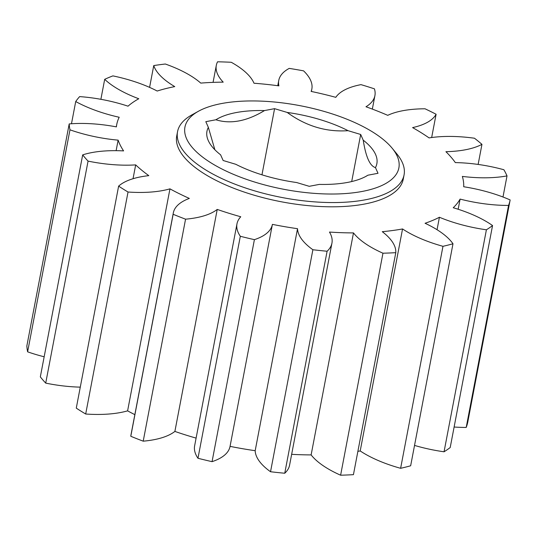 <?xml version="1.0" encoding="UTF-8"?>
<svg xmlns="http://www.w3.org/2000/svg" width="537" height="537" viewBox="0 0 537 537"><rect width="100%" height="100%" fill="white"/><g stroke="black" fill="none" stroke-linecap="round" stroke-linejoin="round"><path stroke-width="0.81" d="M362.24 191.434A108.897 42.591 10.8 0 0 392.138 148.185A108.897 42.591 10.8 0 0 221.58 103.54A108.897 42.591 10.8 0 0 198.468 111.24A108.897 42.591 10.8 0 0 224.083 170.081A108.897 42.591 10.8 0 0 362.24 191.434M392.138 148.185L396.924 154.012A115.307 45.095 -169.2 0 1 404.072 174.881A115.307 45.095 -169.2 0 1 365.274 199.811A115.307 45.095 -169.2 0 1 239.864 186.01A115.307 45.095 -169.2 0 1 177.546 131.672A115.307 45.095 -169.2 0 1 191.87 114.898L198.468 111.24M177.546 131.672L176.733 135.921A115.307 45.095 10.8 0 0 239.052 190.252A115.307 45.095 10.8 0 0 364.462 204.06A115.307 45.095 10.8 0 0 403.26 179.13L404.072 174.881M118.623 186.131A81.141 31.73 -169.2 0 1 140.969 176.801A81.141 31.73 -169.2 0 1 148.809 175.646A176.378 68.978 -169.2 0 1 135.68 164.893A81.141 31.73 -169.2 0 1 88.061 161.113A224.204 87.685 -169.2 0 1 82.678 154.884A81.141 31.73 -169.2 0 1 91.787 152.595A81.141 31.73 -169.2 0 1 123.591 150.904A176.378 68.978 -169.2 0 1 118.127 140.137A81.141 31.73 -169.2 0 1 69.971 129.826A224.204 87.685 -169.2 0 1 69.199 123.926A81.141 31.73 -169.2 0 1 116.395 126.88A176.378 68.978 -169.2 0 1 116.744 124.477A176.378 68.978 -169.2 0 1 119.201 117.261A81.141 31.73 -169.2 0 1 75.717 101.54A224.204 87.685 -169.2 0 1 79.644 96.606A81.141 31.73 -169.2 0 1 128.021 106.178A176.378 68.978 -169.2 0 1 138.781 98.748A81.141 31.73 -169.2 0 1 104.695 79.322A224.204 87.685 -169.2 0 1 112.891 75.885A81.141 31.73 -169.2 0 1 157.193 91.035A176.378 68.978 -169.2 0 1 174.753 86.605A81.141 31.73 -169.2 0 1 153.743 65.574A224.204 87.685 -169.2 0 1 165.322 64.017A81.141 31.73 -169.2 0 1 200.757 83.101A176.378 68.978 -169.2 0 1 223.211 82.148A81.141 31.73 -169.2 0 1 216.31 65.353A81.141 31.73 -169.2 0 1 217.566 61.795A224.204 87.685 -169.2 0 1 231.266 62.279A81.141 31.73 -169.2 0 1 253.994 83.235A176.378 68.978 -169.2 0 1 278.904 85.86A81.141 31.73 -169.2 0 1 278.77 80.396A81.141 31.73 -169.2 0 1 289.228 68.387A224.204 87.685 -169.2 0 1 303.58 70.857A81.141 31.73 -169.2 0 1 311.843 89.028A81.141 31.73 -169.2 0 1 311.131 91.418A176.378 68.978 -169.2 0 1 335.8 97.338A81.141 31.73 -169.2 0 1 360.978 84.638A224.204 87.685 -169.2 0 1 374.417 88.833A81.141 31.73 -169.2 0 1 374.913 95.62A81.141 31.73 -169.2 0 1 365.979 106.762A176.378 68.978 -169.2 0 1 387.734 115.334A81.141 31.73 -169.2 0 1 402.757 110.723A81.141 31.73 -169.2 0 1 425.036 108.789A224.204 87.685 -169.2 0 1 436.104 114.253A81.141 31.73 -169.2 0 1 412.591 127.605A176.378 68.978 -169.2 0 1 429.076 137.908A81.141 31.73 -169.2 0 1 474.46 138.224A224.204 87.685 -169.2 0 1 481.957 144.359A81.141 31.73 -169.2 0 1 445.918 151.696A176.378 68.978 -169.2 0 1 455.342 162.604A81.141 31.73 -169.2 0 1 503.894 169.746A224.204 87.685 -169.2 0 1 507.015 175.894A81.141 31.73 -169.2 0 1 462.35 176.418A176.378 68.978 -169.2 0 1 463.7 186.748A81.141 31.73 -169.2 0 1 510.15 199.945A224.204 87.685 -169.2 0 1 508.552 205.436A81.141 31.73 -169.2 0 1 460.102 199.093A176.378 68.978 -169.2 0 1 453.228 207.732A81.141 31.73 -169.2 0 1 492.55 225.547A224.204 87.685 -169.2 0 1 486.401 229.789A81.141 31.73 -169.2 0 1 439.42 217.257A176.378 68.978 -169.2 0 1 425.069 223.271A81.141 31.73 -169.2 0 1 452.993 243.778A224.204 87.685 -169.2 0 1 442.971 246.308A81.141 31.73 -169.2 0 1 402.549 228.957A176.378 68.978 -169.2 0 1 382.27 231.682A81.141 31.73 -169.2 0 1 395.782 252.665A224.204 87.685 -169.2 0 1 382.962 253.209A81.141 31.73 -169.2 0 1 353.48 232.91A176.378 68.978 -169.2 0 1 329.476 232.065A81.141 31.73 -169.2 0 1 331.94 243.133A81.141 31.73 -169.2 0 1 327.1 251.235A224.204 87.685 -169.2 0 1 312.883 249.739A81.141 31.73 -169.2 0 1 297.532 228.695A176.378 68.978 -169.2 0 1 272.4 224.365A81.141 31.73 -169.2 0 1 272.38 224.479A81.141 31.73 -169.2 0 1 254.404 239.656A224.204 87.685 -169.2 0 1 240.321 236.28A81.141 31.73 -169.2 0 1 236.978 223.835A81.141 31.73 -169.2 0 1 240.764 216.767A176.378 68.978 -169.2 0 1 217.23 209.423A81.141 31.73 -169.2 0 1 185.56 219.177A224.204 87.685 -169.2 0 1 173.136 214.283A81.141 31.73 -169.2 0 1 173.323 212.914A81.141 31.73 -169.2 0 1 189.333 198.422A176.378 68.978 -169.2 0 1 169.954 188.856A81.141 31.73 -169.2 0 1 128.034 192.018A224.204 87.685 -169.2 0 1 118.623 186.131L76.274 408.133A224.204 87.685 -169.2 0 0 85.685 414.014A81.141 31.73 -169.2 0 0 127.605 410.852A176.378 68.978 -169.2 0 0 134.841 414.651M80.281 387.137A81.141 31.73 -169.2 0 1 45.712 383.116A224.204 87.685 -169.2 0 1 40.329 376.887L82.678 154.884M365.549 176.579L367.919 175.203A86.477 33.818 -169.2 0 1 366.113 176.27A86.477 33.818 -169.2 0 1 347.761 182.385A86.477 33.818 -169.2 0 1 319.327 184.399L309.238 186.312L296.605 182.526A86.477 33.818 -169.2 0 1 235.777 164.288L223.144 160.503L220.6 154.81A86.477 33.818 -169.2 0 1 212.323 146.937A86.477 33.818 -169.2 0 1 208.356 127.376L205.812 121.677L215.901 119.771A86.477 33.818 -169.2 0 1 264.493 110.575C246.825 121.268 230.628 124.336 215.901 119.771M363.22 140.164A86.477 33.818 -169.2 0 1 375.464 167.598C369.926 166.067 365.845 156.918 363.22 140.164L360.683 134.472L351.701 181.553M287.214 112.448A86.477 33.818 -169.2 0 1 348.05 130.679C326.288 132.223 306.016 126.141 287.214 112.448L274.582 108.662L261.962 174.82M510.15 199.945L467.801 421.941A224.204 87.685 -169.2 0 1 466.203 427.439L508.552 205.436M454.114 427.016A81.141 31.73 10.8 0 0 466.203 427.439M492.55 225.547L450.201 447.543A224.204 87.685 -169.2 0 1 444.052 451.785L486.401 229.789M414.53 445.415A81.141 31.73 10.8 0 0 444.052 451.785M452.993 243.778L410.651 465.78A224.204 87.685 -169.2 0 1 400.622 468.304L442.971 246.308M402.549 228.957L360.199 450.952A81.141 31.73 10.8 0 0 400.622 468.304M360.199 450.952A176.378 68.978 -169.2 0 1 357.877 451.362M395.782 252.665L353.433 474.661A224.204 87.685 -169.2 0 1 340.612 475.205L382.962 253.209M353.48 232.91L311.131 454.906A81.141 31.73 10.8 0 0 340.612 475.205M311.131 454.906A176.378 68.978 -169.2 0 1 291.651 454.336M331.94 243.133L289.591 465.136A81.141 31.73 -169.2 0 1 284.751 473.238A224.204 87.685 -169.2 0 1 270.534 471.741L312.883 249.739M297.532 228.695L255.182 450.697A81.141 31.73 10.8 0 0 270.534 471.741M255.182 450.697A176.378 68.978 -169.2 0 1 230.051 446.361A81.141 31.73 -169.2 0 1 230.031 446.475A81.141 31.73 -169.2 0 1 212.055 461.659A224.204 87.685 -169.2 0 1 197.972 458.276L240.321 236.28M236.978 223.835L194.629 445.838A81.141 31.73 10.8 0 0 197.972 458.276M196.106 438.111A176.378 68.978 -169.2 0 1 174.887 431.419A81.141 31.73 -169.2 0 1 143.211 441.172A224.204 87.685 -169.2 0 1 130.793 436.279L173.136 214.283M173.323 212.914L130.974 434.916A81.141 31.73 10.8 0 0 130.793 436.279M44.168 356.776A81.141 31.73 -169.2 0 1 27.622 351.829A224.204 87.685 -169.2 0 1 26.85 345.922L69.199 123.926M502.988 197.012L507.015 175.894M478.131 164.436L481.957 144.359M327.1 251.235L284.751 473.238M254.404 239.656L212.055 461.659M185.56 219.177L143.211 441.172M128.034 192.018L85.685 414.014M88.061 161.113L45.712 383.116M69.971 129.826L27.622 351.829M75.717 101.54L71.481 123.752M104.695 79.322L100.882 99.305M153.743 65.574L149.588 87.383M431.661 137.526L436.104 114.253M118.127 140.137L116.12 150.669M135.68 164.893L133.035 178.727M169.954 188.856L127.605 410.852M217.23 209.423L174.887 431.419M439.42 217.257L437.044 229.715M460.102 199.093L458.162 209.255M264.493 110.575L274.582 108.662M348.05 130.679L360.683 134.472M375.464 167.598L378.008 173.29L367.919 175.203M208.356 127.376L214.86 149.742M374.913 95.62L372.342 109.098M311.843 89.028L311.373 91.465M278.77 80.396L277.757 85.705M216.31 65.353L213.061 82.376M116.744 124.477L116.287 126.86M272.38 224.479L230.031 446.475"/></g></svg>
